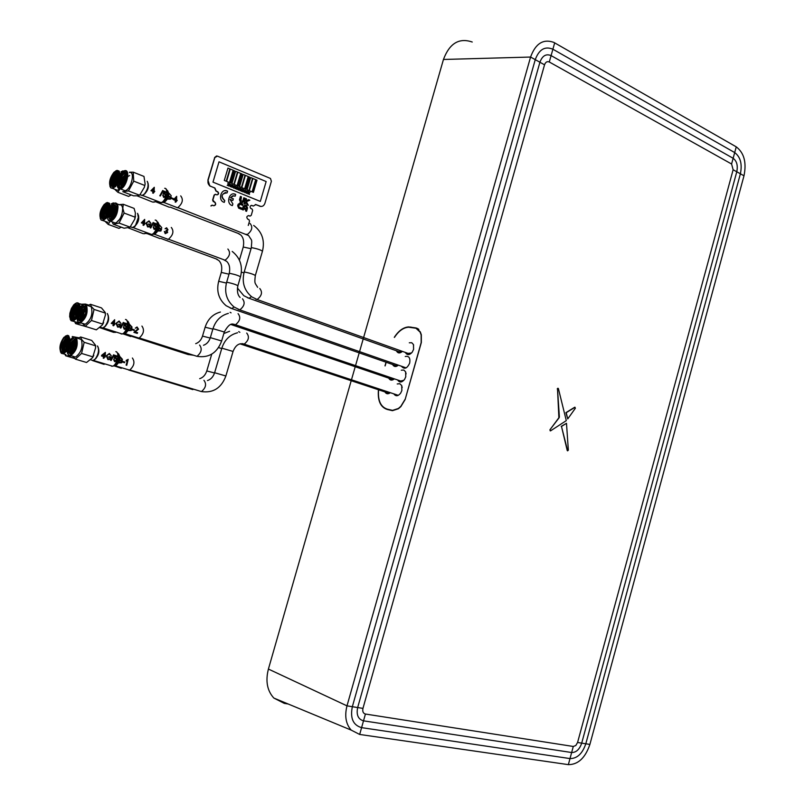 <?xml version="1.0" encoding="UTF-8"?>
<svg xmlns="http://www.w3.org/2000/svg" width="805" height="805" viewBox="0 0 805 805"><rect width="100%" height="100%" fill="white"/><g stroke="black" fill="none" stroke-linecap="round" stroke-linejoin="round"><path stroke-width="1.21" d="M359.674 734.452L568.36 764.639C578.141 764.619 585.316 757.877 589.884 744.434L743.991 175.792C746.698 162.499 744.112 152.849 736.253 146.852L553.84 42.393C543.294 38.61 535.536 43.5 530.576 57.044L346.995 705.854C344.449 715.977 345.858 724.067 351.201 730.115L359.674 734.452L361.596 727.64C353.113 725.214 350.034 718.231 352.338 706.71L535.255 59.651C539.068 49.397 544.955 45.925 552.884 49.216L734.693 152.568C740.469 156.945 742.371 164.019 740.389 173.789L585.809 743.79C582.438 753.661 577.165 758.592 570 758.582L361.596 727.64L363.508 720.837C358.145 719.278 356.192 714.85 357.662 707.555L539.913 62.237C542.318 55.746 546.052 53.533 551.093 55.595L733.144 158.283C736.817 161.05 738.034 165.548 736.776 171.767L581.703 743.136C579.55 749.415 576.199 752.544 571.651 752.524L363.508 720.837L365.43 714.035C363.156 713.371 362.331 711.479 362.954 708.39L544.542 64.813C545.559 62.055 547.148 61.12 549.292 61.985L731.584 164.009L733.134 169.744L577.577 742.482L575.817 745.5L573.291 746.466L365.43 714.035M378.42 389.952C377.555 400.749 380.503 407.26 387.275 409.473L392.468 410.681L398.405 408.749L400.88 406.585L405.116 399.572L421.337 342.538L421.317 334.719L420.28 331.871L416.034 327.937L408.658 326.911C403.335 327.303 398.545 330.775 394.289 337.345M417.996 329.054L418.499 329.134M389.117 409.896L388.352 409.463M567.525 450.619L568.35 450.196L566.489 423.309L561.488 426.429L567.666 450.87M561.488 426.429L567.243 450.559M566.489 423.309L561.206 426.368M575.042 407.26L566.207 412.703L567.746 418.922L575.374 408.246L574.76 407.209L565.925 412.653L567.666 418.58M550.207 429.86L550.54 430.866L566.297 420.633L558.368 388.503L557.513 388.936L559.384 417.071L549.926 429.8L550.197 430.826M559.163 417.684L549.926 429.8M557.513 388.936L558.881 417.634M557.925 388.211L557.231 388.885M472.233 42.021C459.102 37.523 449.512 43.339 443.454 59.469L268.407 669.056C265.368 681.08 267.18 690.74 273.841 698.056L284.326 703.389L288.14 703.983M385.987 362.401L385.001 365.873M402.188 387.577L401.685 385.525L401.866 390.536L400.659 393.142C398.153 396.211 395.939 396.543 394.027 394.128M397.217 383.965L399.803 383.703L401.685 385.525M406.102 373.902L405.619 371.86L405.78 376.78L404.553 379.427C401.947 382.556 399.703 382.828 397.821 380.242M401.293 370.199L403.818 370.038L405.619 371.86M409.302 342.789L411.758 342.739L413.478 344.58L413.589 349.34L412.301 352.067C409.574 355.247 407.3 355.438 405.478 352.671M405.146 399.481L421.166 342.608L421.146 334.95L420.109 332.103L415.954 328.239L408.588 327.212C403.365 327.595 398.646 330.996 394.45 337.406M378.571 390.002C377.776 400.618 380.705 407.008 387.366 409.171L392.558 410.369L398.384 408.477L400.85 406.314L405.006 399.441M389.207 409.594L387.366 409.171M418.721 329.336L417.795 328.973M418.882 329.507L418.379 329.426M386.118 362.451L385.132 365.913M407.642 353.445L411.597 352.952M398.626 351.755L402.218 351.503M402.259 351.523C399.803 353.546 397.871 353.365 396.493 350.99M395.195 365.601L398.113 365.269M398.203 365.299C395.889 367.09 394.058 366.899 392.709 364.735M400.367 381.107L403.889 380.272M391.391 379.236L394.088 378.974M394.219 379.014C391.965 380.685 390.184 380.473 388.865 378.37M387.185 392.649L388.503 393.092M390.123 392.83C388.03 394.259 386.36 394.037 385.092 392.166M405.227 356.514C408.97 355.74 410.449 357.923 409.685 363.055C407.209 368.428 404.543 369.586 401.685 366.517M396.12 394.611L397.489 395.064M180.702 195.887C183.6 199.6 182.564 203.564 177.613 207.781L177.15 207.811M147.224 181.296C149.66 186.468 148.17 191.208 142.757 195.535L142.223 195.565M153.212 191.58L152.618 192.989L153.272 193.24L154.781 191.349L154.117 191.087L154.288 187.293L150.958 190.694L153.212 191.58M153.956 188.722L153.463 190.825L152.034 190.272L153.956 188.722M168.99 193.18L171.284 195.816L168.99 193.18M167.259 190.272L168.175 193.12L167.279 197.537L164.109 201.934L162.61 202.478M168.195 193.109L166.997 195.343L166.907 198.392M169.865 198.523L167.903 198.443L167.581 199.097L170.429 199.177L171.143 197.044L169.07 196.229L168.889 196.903L170.247 197.436L169.865 198.523M175.711 200.576L175.088 201.964L175.732 202.216L177.251 200.344L176.607 200.093L176.667 196.329L173.508 199.71L175.711 200.576M176.416 197.748L175.963 199.831L174.564 199.288L176.416 197.748M162.701 190.523L159.793 195.786L160.326 195.997L163.244 190.735L162.701 190.523M163.405 195.313L162.731 195.132L163.626 197.376L165.236 197.175L166.142 195.977L165.126 193.512L164.14 193.542L164.633 192.133L166.504 192.868L166.555 192.113L164.14 191.167L163.163 193.965L164.804 194.116L165.468 195.766L163.938 196.712L163.405 195.313M171.636 197.889L171.415 198.563L173.296 199.298L173.508 198.624L171.636 197.889M171.304 227.443C174.162 231.206 173.156 235.181 168.265 239.377L167.742 239.407M137.534 213.345C140.04 218.487 138.601 223.257 133.217 227.644L132.292 227.624M143.592 223.71L142.998 225.118L143.662 225.37L145.172 223.458L144.508 223.206L144.679 219.403L141.328 222.864L143.592 223.71M144.337 220.842L143.843 222.965L142.405 222.422L144.337 220.842M148.714 223.871L148.533 224.545L149.911 225.068L149.539 226.165L147.828 226.235L146.772 223.227L147.224 222.12L149.006 221.566L150.998 223.428L149.046 220.882L146.037 222.985L147.587 226.919L150.122 226.819L150.827 224.665L148.714 223.871M160.366 230.381L158.384 230.321L158.062 230.975L160.919 231.025L161.644 228.882L159.551 228.107L159.37 228.771L160.738 229.284L160.366 230.381M159.481 225.028L161.785 227.654L159.481 225.028M157.388 230.29L158.676 224.987L157.388 230.29L154.671 233.742L153.192 234.295M165.015 231.639L164.341 231.468L165.206 233.661L167.651 232.504L167.118 230.713L168.004 229.817L166.605 227.765L165.075 228.731L166.635 228.459L167.349 229.596L165.941 230.743L167.007 232.253L165.548 233.017L165.015 231.639M153.141 222.502L150.213 227.815L150.756 228.016L153.685 222.703L153.141 222.502M153.846 227.292L153.161 227.121L154.077 229.345L155.697 229.133L156.593 227.926L155.576 225.47L154.58 225.521L155.083 224.092L156.975 224.796L157.015 224.042L154.59 223.126L153.604 225.953L155.254 226.074L155.929 227.724L154.389 228.68L153.846 227.292M141.922 326.065C144.669 329.98 143.723 334.005 139.074 338.12L138.319 338.14M107.236 313.507C109.963 318.569 108.675 323.399 103.392 328.007L102.477 328.027M113.525 324.133L112.931 325.542L113.616 325.763L115.135 323.821L114.461 323.6L114.652 319.726L111.221 323.399L113.525 324.133M114.29 321.225L113.787 323.389L112.318 322.916L114.29 321.225M118.748 324.073L118.556 324.757L119.975 325.21L119.593 326.317L117.852 326.448L116.775 323.509L117.228 322.382L119.049 321.718L121.072 323.509L119.1 321.014L116.021 323.308L117.611 327.122L120.187 326.931L120.901 324.767L118.748 324.073M129.766 324.566L131.396 327.122L132.101 327.142L129.766 324.566M130.652 329.939L128.639 329.949L128.317 330.603L131.225 330.543L131.95 328.39L129.816 327.705L129.635 328.39L131.034 328.832L130.652 329.939M137.273 333.411L137.625 332.686L135.099 331.881L138.551 329.185L137.041 326.981L135.3 328.168L137.031 327.685L137.886 328.973L133.892 332.334L137.273 333.411M123.276 322.443L120.287 327.897L120.851 328.078L123.829 322.624L123.276 322.443M123.99 327.243L123.286 327.102L124.232 329.245L125.872 328.983L126.788 327.756L125.741 325.341L124.725 325.441L125.238 323.962L127.17 324.586L127.22 323.801L124.745 322.996L123.729 325.924L125.409 325.975L126.103 327.585L124.544 328.591L123.99 327.243M132.453 329.215L132.241 329.879L134.163 330.503L134.375 329.829L132.453 329.215M132.392 358.024C135.119 361.988 134.183 366.023 129.615 370.129L128.79 370.139M97.415 345.959C100.202 350.99 98.975 355.85 93.722 360.529L92.806 360.57M103.785 356.685L103.191 358.084L103.875 358.295L104.469 356.887L105.143 357.098L105.395 352.389L101.722 355.226L101.47 355.971L103.785 356.685M104.549 353.767L104.036 355.931L102.567 355.478L104.549 353.767M107.508 354.874L109.339 354.17L111.372 355.941L109.389 353.455L106.29 355.82L107.9 359.604L110.486 359.372L111.201 357.209L109.037 356.545L108.846 357.229L110.265 357.662L109.893 358.768L108.142 358.919L107.045 356.011L107.508 354.874M120.136 356.816L121.776 359.372L122.471 359.382L120.136 356.816M118.345 361.445L117.973 362.29L117.761 361.284L119.291 356.887L118.345 361.445M121.022 362.2L118.999 362.24L118.677 362.894L121.605 362.793L122.33 360.64L120.187 359.986L119.995 360.67L121.404 361.093L121.022 362.2M126.093 365.078L126.757 365.279L128.186 359.352L126.254 360.328L126.154 361.053L127.472 360.519L126.093 365.078M113.596 354.824L110.597 360.338L111.15 360.509L114.149 354.995L113.596 354.824M114.31 359.634L113.606 359.503L114.562 361.626L116.212 361.334L117.117 360.107L116.071 357.702L115.055 357.823L115.568 356.323L117.51 356.917L117.56 356.122L115.075 355.357L114.048 358.316L115.739 358.346L116.433 359.946L114.863 360.972L114.31 359.634M122.833 361.445L122.622 362.119L124.554 362.713L124.775 362.039L122.833 361.445M119.784 187.142L119.512 186.83C118.265 183.389 119.15 179.555 122.179 175.309L124.795 173.598L126.194 173.91M123.94 172.099L123.799 172.129C118.828 172.813 115.075 188.139 120.146 187.132L120.327 187.102C125.318 186.398 129.021 170.982 123.94 172.099M125.369 172.491L124.856 172.542C122.672 173.266 120.871 175.591 119.452 179.515M119.311 179.978L119.512 186.83M123.568 184.466L126.294 177.674M124.131 183.59L126.093 178.71M127.482 176.959L128.468 176.134M128.78 175.943L129.635 175.601M122.058 186.156C121.575 182.081 123.034 178.458 126.425 175.289M122.36 185.875C122.139 182.091 123.497 178.72 126.445 175.742M121.293 186.7C119.331 182.202 120.911 177.996 126.043 174.091L126.194 174.071M121.384 186.649C119.915 181.98 121.555 177.865 126.294 174.293M126.264 174.152L124.624 173.528L122.179 175.309M119.844 188.31C125.63 187.957 130.249 169.614 124.232 170.932L121.535 172.542C117.258 178.217 116.081 183.248 118.023 187.635L119.844 188.31M123.185 171.284L124.775 170.63C130.974 169.241 126.476 188.038 120.378 188.903L118.234 188.239L117.399 186.559M129.394 172.451C135.612 171.083 131.124 189.849 125.017 190.694L122.672 189.789M128.488 190.946L122.763 191.671L133.55 195.826L137.273 195.806L139.99 194.669L144.337 187.303L145.131 184.114L143.974 176.426L133.207 172.149L133.741 181.145L128.488 190.946L139.295 195.122M129.464 172.23L133.207 172.149M140.281 194.86L142.093 195.464L144.407 194.015C147.949 189.286 148.915 185.07 147.295 181.377M148.009 182.987C148.814 186.539 147.798 190.111 144.96 193.693L143.521 194.78M133.741 181.145L144.548 185.381M124.805 176.365L126.315 174.393M119.905 187.152C118.285 183.47 119.462 179.153 123.437 174.182M120.78 185.573L121.837 179.897L125.097 174.846M122.491 186.649L123.296 181.085L126.445 175.812M118.929 183.158L121.706 175.882M120.629 183.59L123.336 176.587M122.31 186.72L124.986 177.261M109.269 213.556L109.299 218.276C108.756 213.838 110.275 209.753 113.847 206.04M116.624 207.529L113.958 204.52C110.245 206.553 108.242 210.548 107.971 216.495L110.647 219.544C114.37 217.491 116.363 213.486 116.624 207.529M115.528 204.873L115.024 204.923C112.871 205.647 111.11 207.952 109.732 211.806M113.555 217.29L113.847 215.116M114.853 212.258L116.604 209.481M114.179 215.68L116.494 210.316M112.197 218.729L111.885 217.149C112.096 212.963 113.676 209.713 116.604 207.378M112.479 218.487L113.173 212.792L116.645 207.781C113.636 211.242 112.267 214.965 112.539 218.96M111.654 219.111L110.205 216.525C110.617 211.443 112.539 208.052 115.96 206.352L116.272 206.322M111.603 219.101L110.627 216.686C111.04 211.594 112.962 208.203 116.383 206.513L116.433 206.503M116.453 206.523L115.94 206.06C113.364 205.315 111.15 207.74 109.319 213.345L111.674 208.123M120.046 219.101L117.812 221.053M107.296 217.199L108.353 220.117C113.193 220.812 116.182 216.384 117.309 206.825C116.614 202.9 114.743 202.286 111.704 204.953C108.695 208.515 107.226 212.59 107.296 217.199M113.314 203.695L114.753 203.041C116.584 202.749 117.671 203.977 118.003 206.704C117.681 213.959 115.256 218.839 110.718 221.345L108.564 220.711L107.699 219.03M117.107 203.927L119.412 204.802C121.243 204.52 122.33 205.738 122.662 208.465C122.36 215.71 119.935 220.58 115.387 223.066L113.032 222.19M119.049 204.661L123.266 204.279L122.813 208.324L124.111 213.053L119.07 223.066L113.253 224.213L112.297 221.928M113.253 224.213L124.101 228.207L129.987 227.252L134.807 219.101L135.411 213.084L134.103 208.384L123.266 204.279M130.611 226.859L132.553 227.584L134.848 226.114L136.619 223.609L138.43 218.004L137.605 213.426M138.339 215.036L138.681 216.454L135.401 225.782L133.992 226.879M124.111 213.053L134.988 217.139M119.07 223.066L129.957 227.091M110.949 218.769C110.456 214.724 111.815 210.84 115.014 207.116M109.299 218.276L110.134 219.594M110.677 218.437L113.233 208.928M112.358 219.03L114.894 209.582M79.866 321.014L78.608 317.834C78.991 312.481 80.731 308.939 83.851 307.188L83.851 307.188M85.3 306.564L83.217 305.759C78.498 309.321 76.857 314.111 78.276 320.118L80.389 320.943C85.119 317.341 86.759 312.541 85.3 306.564M84.797 306.041L84.294 306.111C80.792 308.074 78.9 311.978 78.608 317.834M83.348 318.448L83.569 316.385M85.421 311.656L86.055 310.74M83.821 317.723L84.384 315.017M85.602 312.199L85.954 311.616M81.999 320.008C81.174 315.832 82.513 312.028 85.994 308.587M82.281 319.736C81.728 315.832 82.985 312.26 86.044 308.999C83.177 312.602 81.959 316.365 82.392 320.32M81.386 320.481L80.44 319.766C79.433 314.614 81.084 310.539 85.41 307.53L85.652 307.5M81.416 320.46L80.872 319.897C79.856 314.785 81.496 310.71 85.803 307.681L84.102 307.108L85.089 307.138M77.733 321.175L78.115 321.628C81.919 325.924 89.536 310.076 85.843 305.498C84.606 303.968 82.985 304.21 80.983 306.232C77.119 311.605 76.032 316.586 77.733 321.175M82.502 304.974L83.972 304.24L86.497 305.216C88.278 312.501 86.296 318.347 80.52 322.745L78.347 322.211L77.391 320.541M86.346 305.015L91.247 306.765C93.048 314.041 91.066 319.867 85.29 324.254L82.895 323.499M88.027 305.568L90.462 304.29L91.368 306.554L94.064 309.422L91.468 320.501L85.27 326.347L82.603 323.449M85.27 326.347L96.348 329.839L102.386 324.948L105.395 315.117L105.244 312.481L101.48 307.902L90.462 304.29M100.756 327.353L102.718 327.977L104.952 326.458C108.202 321.859 109.067 317.653 107.538 313.859L107.296 313.568M108.122 315.178C109.108 318.74 108.232 322.382 105.505 326.095L104.187 327.192M94.064 309.422L105.133 313.014M91.468 320.501L102.557 324.043M79.886 321.014C77.934 317.412 78.94 312.954 82.905 307.631M80.772 320.169C80.138 316.144 81.355 312.219 84.424 308.375M83.962 318.941L84.958 314.242M78.628 316.969L81.053 309.613M80.49 319.847L82.694 310.287M82.201 320.38L84.384 310.871M72.963 340.435C69.039 345.818 68.073 350.306 70.075 353.888L68.757 350.557C69.15 345.154 70.89 341.622 73.99 339.962L73.99 339.962M75.408 339.428L73.255 338.563C68.616 342.105 66.996 346.885 68.405 352.922L70.578 353.818C75.227 350.235 76.837 345.436 75.408 339.428M74.835 338.825L69.502 345.405M73.517 351.282L73.708 349.259M75.439 344.57L76.153 343.494M73.98 350.557L74.412 348.173M75.59 345.194L76.073 344.359M72.188 352.852C71.303 348.686 72.601 344.852 76.073 341.35M72.46 352.59C71.856 348.676 73.084 345.063 76.123 341.763C73.285 345.405 72.098 349.189 72.581 353.154M71.585 353.335L70.578 352.55C69.582 347.378 71.212 343.292 75.469 340.304L75.7 340.263M71.605 353.315L71.011 352.681C70.015 347.539 71.635 343.463 75.871 340.445M75.469 340.304L74.161 339.901M67.862 353.979L68.314 354.532C72.138 358.718 79.554 343.071 75.952 338.372C74.704 336.752 73.064 336.973 71.041 339.056C67.258 344.369 66.191 349.35 67.862 353.979M72.52 337.798L74 337.033L76.606 338.09C78.367 345.405 76.405 351.242 70.729 355.619L68.556 355.116L67.57 353.445M76.374 337.768L81.386 339.559C83.157 346.875 81.204 352.701 75.529 357.058L73.134 356.333M78.105 338.311L80.631 336.983L81.506 339.358L84.183 342.296L81.567 353.435L75.408 359.151L72.973 356.494M75.408 359.151L86.558 362.492L92.575 357.682L95.584 347.851L95.443 345.144L91.72 340.424L80.631 336.983M91.086 359.926L93.048 360.519L95.252 358.98C98.441 354.421 99.287 350.225 97.787 346.392L97.475 346.019M98.321 347.619C99.347 351.191 98.512 354.854 95.805 358.617L94.517 359.704M84.183 342.296L95.322 345.737M81.567 353.435L92.736 356.816M70.961 353.023C70.266 349.008 71.444 345.053 74.483 341.169M68.767 349.833L71.112 342.457M70.669 352.701L72.762 343.111M72.39 353.214L74.463 343.665M74.684 345.909L73.678 347.851L74.684 345.909M248.343 205.315L246.38 201.663L249.852 200.224L248.594 199.71L245.948 200.807L246.511 198.875L245.555 198.483L244.046 203.585L245.022 203.977L245.585 202.035L247.095 204.802L248.343 205.315L246.37 201.663L249.842 200.224L248.584 199.721M244.79 206.241L243.935 207.68L246.28 208.626L246.209 206.784L244.951 206.281L243.925 207.68L246.27 208.616M224.263 202.357L224.766 200.666C220.832 197.336 221.113 194.599 225.621 192.435M227.08 192.888L227.584 191.188C221.154 187.454 217.239 200.676 224.283 202.357L224.776 200.666C220.661 196.108 221.425 193.512 227.08 192.888L227.574 191.188L225.682 190.654M246.572 211.333L247.548 207.992L246.572 205.627L245.284 205.114L243.251 206.271L242.275 209.612L243.251 210.004L243.583 208.837L245.938 209.783L245.595 210.94L246.572 211.333L247.538 207.992L246.551 205.627L244.851 205.013M248.262 225.45L249.53 221.123L248.926 219.644L247.809 219.202C246.229 217.259 246.582 216.072 248.856 215.649L249.973 216.092L251.23 215.358L252.659 210.477L252.056 208.998L250.697 208.415C249.62 206.644 250.013 205.647 251.854 205.446L253.344 206.05L255.859 204.581L259.924 206.231C262.249 206.875 263.909 205.899 264.915 203.313L271.386 181.296L270.47 178.469L217.441 156.12L214.834 157.559L208.113 180.189C207.539 183.027 208.384 185.07 210.658 186.297L214.925 188.018L210.658 186.297M255.356 204.5L260.911 206.462L255.859 204.581M214.925 188.018L216.183 191.057L217.732 191.681C219.151 193.431 218.839 194.478 216.797 194.83L215.639 194.367L214.341 195.112L212.862 200.073L215.579 203.323L215.287 205.013L213.959 205.758M214.653 202.055L214.975 202.226C216.213 204.299 215.75 205.446 213.587 205.667L212.429 205.205L211.121 205.949M216.716 155.979L214.704 157.559L207.992 180.179L209.773 185.875L214.673 188.008L215.941 191.047L218.155 192.244L218.236 194.106L217.068 194.911M241.49 209.3L241.832 208.133L239.015 207.016L238.683 206.161L239.84 204.229L242.647 205.356L242.989 204.198L240.172 203.061L238.139 204.269L237.696 205.758L238.662 208.173L241.49 209.3L241.812 208.133L239.005 207.016L238.672 206.161L239.689 204.188M245.958 200.807L246.531 198.875L245.555 198.483M245.022 203.977L245.595 202.035M239.467 199.761L240.464 202.136L241.752 202.659L243.784 201.502L244.77 198.161L243.794 197.768L242.808 201.089L240.816 200.978L241.44 196.812L240.454 196.41L239.467 199.761M232.816 200.485L233.309 198.815L230.542 197.698L232.615 195.857L235.171 196.158L235.674 194.468C229.294 190.765 225.4 203.927 232.383 205.597L232.887 203.906L230.059 199.378L232.826 200.495L233.329 198.815L230.552 197.698L233.732 195.706M243.251 210.004L243.593 208.847M208.113 180.189L214.704 157.559L207.871 180.179L209.652 185.864L210.417 186.277M235.161 196.158L235.654 194.468L233.802 193.935M232.373 205.597L232.866 203.906L230.049 199.378M242.637 205.345L242.979 204.188L239.749 202.961M242.184 202.759L243.774 201.502L244.76 198.161L243.794 197.768M242.235 201.532L240.443 200.143L241.43 196.812L240.454 196.42M215.227 194.307L214.09 195.092L212.621 200.063L213.255 201.572L214.412 202.035C215.971 203.585 215.8 204.822 213.899 205.748M214.09 195.092L212.621 200.063M259.673 206.211L260.84 206.462M216.585 155.969L214.583 157.559M251.361 205.356L253.374 206.06M248.322 215.559L250.093 216.132M212.037 205.144L210.88 205.929M235.473 188.783L236.227 187.817L235.966 186.478L236.388 187.676L237.354 187.042L236.429 187.897L236.71 189.286L236.278 188.038L235.281 188.702L236.237 187.817L235.966 186.478M249.449 194.488L249.027 193.25L248.02 193.914L248.966 193.029L248.705 191.701L249.137 192.888L250.083 192.264L249.178 193.109L249.449 194.488L249.017 193.26M246.642 193.341L247.397 192.385L247.115 191.047L247.548 192.244L248.504 191.61L247.588 192.465L247.87 193.844L247.437 192.606L246.632 193.341L247.387 192.385L247.135 191.047M247.86 193.834L247.447 192.596M246.28 193.2L245.857 191.952L244.851 192.616L245.797 191.731L245.535 190.403L245.958 191.59L246.914 190.966L246.008 191.811L246.28 193.2L245.847 191.962M244.207 191.077L243.945 189.749L244.358 190.936L245.314 190.312L244.408 191.157L244.68 192.546L244.257 191.298L243.261 191.962L244.207 191.077M241.872 191.399L242.627 190.433L242.365 189.095L242.778 190.292L243.734 189.658L242.828 190.513L242.899 191.821L242.677 190.654L241.671 191.318L242.617 190.433L242.365 189.105M243.1 191.902L242.667 190.664M240.282 190.745L241.037 189.779L240.765 188.44L241.188 189.638L242.144 189.004L241.228 189.859L241.299 191.167L241.077 190L240.071 190.664L241.027 189.779L240.765 188.451M241.933 188.923L241.188 189.638M241.51 191.248L241.067 190.01M238.683 190.091L239.437 189.125L239.166 187.786L239.588 188.984L240.544 188.35L239.638 189.205L239.9 190.594L239.488 189.346L238.471 190.01L239.427 189.125L239.166 187.796M240.343 188.269L239.588 188.984M239.9 190.594L239.467 189.356M238.3 189.94L237.888 188.692L236.871 189.356L237.827 188.471L237.566 187.142M237.083 189.437L237.837 188.471L237.566 187.132L237.988 188.33L238.954 187.696L238.039 188.551L238.32 189.94L237.878 188.702M236.388 187.666L237.153 186.961M236.7 189.286L236.268 188.048M233.873 188.129L234.627 187.163L234.346 185.814L234.778 187.022L235.744 186.388L234.829 187.243L235.11 188.632L234.668 187.384L233.661 188.048L234.617 187.152L234.356 185.814M233.007 186.498L232.736 185.16L233.168 186.358L234.124 185.724L233.209 186.579L233.49 187.978L233.058 186.72L232.051 187.384L233.007 186.498M231.397 185.844L231.126 184.496L231.568 185.703L232.534 185.07L231.609 185.925L231.89 187.324L231.448 186.076L230.441 186.73L231.397 185.844M229.787 185.18L229.516 183.842L229.938 185.039L230.904 184.405L229.989 185.261L230.27 186.659L229.838 185.402L228.831 186.066L229.787 185.18M228.177 184.516L227.895 183.178L228.338 184.375L229.304 183.751L228.389 184.607L228.67 186.005L228.218 184.758L227.211 185.412L228.177 184.516M228.338 184.365L229.103 183.671M219.01 161.815L212.983 182.131L260.317 201.411L266.153 181.548L219.01 161.815M230.26 169.04L226.608 181.377L229.455 182.554L233.118 170.227L230.26 169.04L226.587 181.377L229.475 182.554M227.966 168.084L224.303 180.441L226.205 181.226L229.878 168.879L227.966 168.084L224.293 180.441L226.225 181.226M233.5 170.388L229.848 182.715L230.794 183.107L234.446 170.781L233.5 170.388L229.838 182.715L230.804 183.107M234.215 184.506L237.062 185.673L240.705 173.397L237.867 172.21L234.215 184.506M237.867 172.22L234.235 184.506L237.073 185.673M235.583 171.264L231.941 183.57L233.842 184.355L237.485 172.049L235.593 171.264L231.951 183.57L233.853 184.355M241.077 173.558L237.445 185.834L238.391 186.217L242.023 173.95L241.077 173.548L237.455 185.834L238.401 186.217M245.414 175.369L241.802 187.615L244.609 188.773L248.232 176.537L245.414 175.359L241.782 187.615L244.619 188.773M243.15 174.423L239.538 186.69L241.409 187.464L245.042 175.208L243.16 174.423L239.518 186.69L241.419 187.464M244.982 188.934L245.928 189.316L249.54 177.08L248.604 176.698L244.982 188.934M248.604 176.698L245.002 188.934L245.938 189.316M252.911 178.489L249.309 190.694L252.106 191.842L255.708 179.656L252.911 178.489L249.298 190.694L252.116 191.852M247.055 189.779L248.926 190.544L252.539 178.328L250.667 177.553L247.055 189.779M250.667 177.553L247.065 189.779L248.936 190.544M256.081 179.807L252.488 192.003L253.404 192.385L257.006 180.199L256.06 179.807L252.478 192.003L253.414 192.385M237.988 188.33L238.753 187.615M242.778 190.292L243.543 189.578M245.062 192.697L245.807 191.731L245.545 190.403M245.958 191.59L246.722 190.886M247.548 192.244L248.302 191.53M227.423 185.492L228.187 184.526L227.916 183.178M228.67 186.005L228.228 184.748M248.232 193.995L248.987 193.029L248.715 191.701M249.137 192.888L249.892 192.184M230.653 186.81L231.417 185.844L231.146 184.496M231.89 187.324L231.458 186.066M231.568 185.703L232.333 184.989M235.11 188.632L234.678 187.384M234.778 187.022L235.553 186.307M114.35 365.933L121.314 368.288M122.924 333.803L130.782 336.55M145.504 233.51L146.943 232.987L146.933 233.551L160.004 238.592M154.862 201.954L156.321 201.431L156.291 202.005L169.352 207.247M64.611 351.372L62.206 348.947C62.367 343.816 64.148 340.314 67.519 338.432L68.485 338.452M63.816 351.403C61.673 346.985 63.052 342.699 67.952 338.563L68.505 338.513M65.678 350.316L66.171 345.748M66.724 344.218L68.888 340.797M66.04 349.843L66.503 346.2M67.278 344.077L68.888 341.411M64.571 351.382C63.213 346.945 64.581 342.87 68.697 339.136M64.792 351.222C63.756 346.965 65.084 343.051 68.767 339.458M62.74 352.117L63.354 352.047C68.033 351.161 71.162 336.52 66.614 336.852L66.05 336.923C61.391 337.788 58.212 352.349 62.74 352.117M66.916 335.655L63.887 337.365C59.812 343.333 58.886 348.464 61.14 352.771L62.438 353.315C67.882 353.948 72.601 335.303 66.916 335.655M67.006 350.819L63.494 353.838L61.381 353.345L60.415 351.725M65.336 336.148L67.469 335.313L68.707 335.745L70.246 340.032M63.494 353.838L65.94 354.562M67.248 341.068L68.435 339.267M65.608 355.669L65.155 354.743M71.061 355.971L65.668 355.76L74.473 358.396M72.289 336.55L78.82 337.778M75.227 342.89L75.821 345.808M72.219 336.782L73.466 337.225M74.956 343.282L74.533 345.838M73.909 347.991L72.42 351.262M74.452 348.112L72.42 351.564M70.236 341.199L67.65 349.803M67.6 337.184L66.362 337.567C61.784 342.528 60.617 347.378 62.881 352.117M62.206 348.947C61.894 344.258 63.283 340.465 66.362 337.567M62.87 350.225L63.595 344.5L66.584 339.247M64.762 351.584C64.088 347.589 65.265 343.654 68.294 339.78M66.372 351.674L66.805 346.241M65.97 344.429L65.769 345.254L65.97 344.429M67.046 344.127L66.372 345.939M75.217 317.985L75.761 312.954M75.559 317.583L76.103 313.356M74.211 318.901L73.396 316.345C73.748 311.636 75.459 308.345 78.518 306.464M74.392 318.76L73.829 316.476C74.11 312.088 75.7 308.848 78.588 306.755M77.552 305.96L72.963 310.317L71.927 315.872L73.003 318.559L72.118 315.932C72.541 310.931 74.352 307.611 77.552 305.96L78.327 305.95M76.203 311.787L78.729 307.973M76.747 311.646L78.739 308.526M77.129 305.83L78.367 305.97M70.307 316.083L71.182 318.83L73.094 319.444C76.576 317.462 78.447 313.548 78.709 307.721L77.823 304.994L75.932 304.381C72.46 306.353 70.578 310.247 70.307 316.083M77.481 304.662L77.008 304.733C73.537 306.695 71.655 310.599 71.383 316.425L72.611 319.515M79.373 307.057C78.709 302.791 76.837 302.046 73.768 304.823L71.383 308.516L69.894 313.185L69.653 316.727L70.87 320.138C75.499 320.732 78.327 316.375 79.373 307.057M75.247 303.596L76.686 302.881C78.628 302.529 79.755 303.888 80.067 306.936L80.087 307.349M79.001 303.626L83.066 304.612M80.882 304.24L85.491 304.069L88.661 305.095M81.214 323.036L75.63 323.62L88.027 327.212M75.59 323.57L75.016 322.463L75.6 323.439M84.777 310.65L82.251 318.599M78.659 322.463L75.64 322M85.531 313.668L82.251 318.971M80.077 308.496L77.511 317.069M76.867 318.106L73.225 321.235L71.112 320.712L70.166 319.082M72.37 317.552L73.164 311.837L76.213 306.625M74.684 319.907C73.295 316.124 74.362 311.877 77.904 307.178M75.871 319.162L76.324 313.668M72.118 315.59L74.513 308.456M73.798 316.466L76.203 309.029M74.02 319.022L73.003 318.559M72.963 310.317L77.632 304.984M75.901 312.068L75.549 312.692L75.901 312.068M75.69 311.917L77.361 312.038L76.193 313.467M104.298 218.296L104.258 218.246C103.161 213.667 104.731 209.672 108.977 206.271M103.563 218.256L103 217.783C101.963 212.751 103.684 208.716 108.172 205.678L107.749 205.517C105.173 206.493 103.332 209.139 102.235 213.456L102.819 217.712L104.378 218.286M105.425 217.35L106.139 212.681M106.673 211.393L109.098 207.901M105.797 216.917L106.461 213.104M107.276 211.162L109.078 208.505M104.529 218.165C103.664 213.828 105.163 209.964 109.027 206.583M107.749 205.517L108.806 205.627M108.172 205.678L108.826 205.667M101.299 218.215L103.141 218.869C108.051 215.207 109.762 210.457 108.273 204.601L106.461 203.967C101.561 207.589 99.84 212.339 101.299 218.215M108.001 204.319L107.518 204.369C102.617 207.982 100.897 212.721 102.356 218.608L102.658 218.92M108.826 203.534L106.813 202.79L104.268 204.369C100.152 209.843 98.975 214.814 100.756 219.282L100.907 219.453C104.58 223.991 112.72 207.68 108.826 203.534M107.286 217.139L103.211 220.651L101.118 220.037L100.263 218.407M105.847 203.132L107.256 202.498L109.46 203.263L110.456 206.483M112.006 204.218L112.559 204.188M111.211 203.927L113.253 202.89L113.354 203.665M110.003 221.405L108.192 224.404L119.009 228.379L121.293 227.171M113.253 202.89L114.159 203.232M116.151 208.294L114.129 216.475M108.192 224.404L105.505 221.778M115.095 209.682L112.398 218.145M110.466 207.589L107.94 216.072M102.235 213.456C102.929 209.37 104.479 206.462 106.894 204.752M102.648 217.038L103.634 211.353L106.844 206.261M104.459 218.467C103.976 214.442 105.324 210.578 108.504 206.895M106.039 218.638L106.713 213.315M106.129 211.484L105.797 212.248L106.129 211.484M105.968 211.484L107.498 211.262L106.421 213.053M113.183 186.086L112.68 185.663C111.623 180.672 113.374 176.637 117.922 173.568L117.51 173.407C114.884 174.383 113.012 177.05 111.895 181.417L112.489 185.593L113.988 186.126M115.055 185.19L115.94 180.26L118.808 175.832M115.437 184.748L118.778 176.436M113.918 186.136C112.821 181.588 114.411 177.603 118.707 174.182M114.149 186.005C113.354 181.658 114.884 177.825 118.758 174.504M117.51 173.407L118.546 173.528M117.922 173.568L118.566 173.568M110.979 186.086L112.76 186.69C117.741 183.007 119.482 178.247 117.973 172.421L116.232 171.837C111.251 175.48 109.5 180.229 110.979 186.086M117.761 172.2L117.278 172.25C112.297 175.893 110.547 180.642 112.036 186.498L112.267 186.74M118.526 171.344L116.544 170.67L114.028 172.22C109.822 177.754 108.625 182.725 110.436 187.152L110.516 187.243C114.159 191.882 122.511 175.359 118.526 171.344M117.027 184.828L112.811 188.481L110.718 187.837L109.903 186.207M115.648 170.992L117.037 170.378L119.16 171.083L120.166 174.212M119.693 188.954L117.429 190.262L115.145 189.376M121.002 171.807L122.893 170.881L122.903 171.445M119.935 188.964L117.862 192.274L128.619 196.41L131.215 194.921M122.893 170.881L123.467 171.103M125.379 177.08L123.839 184.063M117.862 192.274L115.155 189.739M124.735 178.056L122.31 185.532M120.187 175.299L117.681 183.761M112.297 184.868L113.344 179.183L116.614 174.132M114.461 187.303C113.294 183.439 114.552 179.263 118.265 174.786M115.678 186.619L116.393 181.185M112.137 182.956L114.904 175.792M113.827 186.005L116.544 176.466M115.507 186.75L116.192 181.105L117.178 179.143L116.172 181.105M111.895 181.417L116.594 172.642M573.291 746.466L568.36 764.639M577.577 742.482L589.884 744.434M733.134 169.744L743.991 175.792M417.926 328.682L416.034 327.937M412.17 327.595L410.781 327.041M362.954 708.39L346.995 705.854L268.407 669.056M544.542 64.813L530.576 57.044L443.454 59.469M549.292 61.985L554.685 42.846M731.584 164.009L736.253 146.852M255.849 299.259L257.117 299.51C261.836 295.787 262.712 292.114 259.753 288.502M409.604 353.948L257.117 299.51L251.864 296.924C244.247 290.575 241.681 282.334 244.156 272.181L245.092 272.13C250.144 273.177 253.555 274.304 255.336 275.511L262.46 251.2C265.026 240.443 262.098 231.85 253.676 225.43M244.156 272.181L251.301 247.86L252.257 247.759C257.318 248.755 260.719 249.902 262.46 251.2M245.968 234.235L247.266 234.557C252.086 230.713 253.022 227.02 250.073 223.478M232.222 251.432C240.282 257.902 243.04 266.375 240.494 276.829L237.878 285.745C236.046 284.588 232.595 283.461 227.523 282.364L226.608 282.394L229.234 273.469C230.311 268.186 229.485 264.171 226.748 261.424L223.478 259.613M242.436 298.776C245.344 302.418 244.468 306.111 239.799 309.865L238.149 309.281M240.494 276.829C238.683 275.632 235.231 274.495 230.15 273.428L229.234 273.469M227.875 249.027C230.773 252.629 229.848 256.352 225.098 260.206L168.648 239.276M207.469 380.544C210.86 379.437 213.245 376.831 214.623 372.725L221.838 348.163L233.068 351.443C235.563 345.124 239.266 342.689 244.167 344.127L242.547 343.624M203.937 380.302C206.724 384.066 205.889 387.829 201.441 391.572L199.791 391.069M214.623 372.725L225.873 375.985L233.068 351.443M246.702 333.059C249.62 336.742 248.765 340.424 244.167 344.127L398.294 395.336M203.504 345.275C206.754 344.127 209.028 341.592 210.336 337.647L212.983 328.682L224.283 331.992C230.783 320.45 233.48 324.848 235.463 324.757L233.853 324.234M199.57 345.033C202.357 348.766 201.492 352.53 196.984 356.323L195.343 355.81M210.336 337.647L221.647 340.958L224.283 331.992M238.069 313.648C240.967 317.311 240.091 321.014 235.463 324.757L401.655 381.339M167.551 190.624C169.915 194.75 168.748 198.724 164.049 202.528L163.596 202.558M168.134 194.045L167.279 197.497M166.041 189.014L167.621 193.733M166.746 197.205L163.264 202.115L161.513 202.689M164.683 188.279C169.281 188.139 165.649 202.035 160.95 202.568L160.406 202.608M167.641 193.683L166.736 197.265M158.001 222.371C160.426 226.477 159.299 230.461 154.62 234.325L154.097 234.346M157.7 222.029L158.655 224.998M158.615 225.923L157.75 229.395M156.472 220.781L156.633 220.902C159.149 224.555 158.213 228.892 153.835 233.923L152.004 234.517M155.184 220.077C159.692 220.067 156.18 233.832 151.521 234.416L150.887 234.446M127.834 321.265C129.706 324.989 128.83 328.943 125.188 333.129L123.749 333.723M126.546 320.068L126.697 320.179C129.394 323.751 128.609 328.138 124.342 333.361L122.29 333.974M128.136 321.587C130.742 325.602 129.756 329.648 125.167 333.693L124.423 333.713M125.489 319.454C129.726 319.857 126.566 333.23 122.048 333.934L121.153 333.954M118.456 353.727C121.122 357.722 120.176 361.787 115.618 365.903L114.803 365.913M118.154 353.415L119.271 356.897M119.221 357.863L118.335 361.405M117.963 362.27L115.628 365.349L113.978 365.963M116.846 352.238L117.007 352.338C119.744 355.891 119.009 360.308 114.783 365.591L112.66 366.205M115.86 351.654C120.026 352.188 116.956 365.44 112.489 366.184L111.513 366.205M243.955 272.915L241.389 272.11M251.462 296.622L249.047 298.283L247.427 297.709M251.059 248.705L243.251 247.014C244.267 241.419 243.372 237.354 240.554 234.808L238.743 233.822M226.426 283.068L218.678 281.277L221.284 272.422C222.381 267.28 221.546 263.295 218.779 260.468L216.615 259.27M406.143 367.865L239.799 309.865L234.084 307.007L231.8 308.557L230.19 307.993M229.023 274.183L221.284 272.422M214.543 372.977L206.794 370.934C205.426 374.999 203.061 377.585 199.67 378.682M239.85 332.334L238.713 331.579M221.727 348.535L218.547 347.599M192.848 389.61L129.223 370.179M195.706 343.665C198.936 342.538 201.21 340.022 202.508 336.108L205.134 327.212L212.842 329.124M131.889 336.41L188.451 354.643M202.508 336.108L210.216 338.05M230.089 312.3L231.075 312.853M92.555 360.59L104.117 364.373M99.84 327.685L113.686 332.385M115.93 332.294L114.813 332.405M146.933 233.551L146.419 233.571M146.933 232.987L144.337 233.742M128.277 227.895L143.22 233.671M137.092 195.826L152.678 202.085M153.202 202.045L155.486 201.602L153.775 202.166M409.423 327.212L408.658 326.911M351.201 730.115L273.841 698.056M413.609 345.486L413.478 344.58M177.986 207.68L248.624 235.553C252.116 241.621 252.056 238.059 251.301 247.86M257.65 287.335C254.823 282.505 254.34 283.954 255.336 275.511M237.878 285.745C236.881 291.118 237.626 295.033 240.132 297.478M134.375 226.567L134.878 226.748M153.966 233.832L154.57 234.054M234.084 307.007C226.628 300.617 224.132 292.416 226.608 282.394M221.838 348.163C224.585 339.861 229.817 334.729 237.545 332.767M129.997 369.998L201.441 391.572C213.214 393.222 221.365 388.03 225.873 375.985M212.983 328.682C215.67 320.531 220.791 315.439 228.368 313.376M139.456 337.999L196.984 356.323C208.867 358.185 217.098 353.053 221.647 340.958M124.503 333.24L125.097 333.431M142.757 195.535L160.95 202.568L164.109 201.934L164.049 202.528L177.613 207.781M133.217 227.644L151.521 234.416L154.671 233.742L154.62 234.325L168.265 239.377M139.074 338.12L125.167 333.693L125.188 333.129L122.048 333.934L103.392 328.007M93.722 360.529L112.489 366.184L115.628 365.349L115.618 365.903L129.615 370.129M124.856 172.542L123.799 172.129M120.378 188.903L125.017 190.694M139.335 195.253L139.99 194.669M145.091 184.355L144.367 187.213M140.01 194.659L142.093 195.464M144.96 193.693L144.407 194.015M118.023 187.635L118.234 188.239M115.024 204.923L113.958 204.52M108.353 220.117L108.564 220.711M110.718 221.345L115.387 223.066M112.72 223.297L113.223 224.021M135.482 216.173L134.848 218.97M130.722 226.537L129.987 227.252M130.46 226.809L132.553 227.584M135.401 225.782L134.848 226.114M84.294 306.111L83.217 305.759M78.115 321.628L78.347 322.211M80.52 322.745L85.29 324.254M105.294 312.793L105.405 314.312M103.614 322.584L102.386 324.948M100.343 327.222L102.718 327.977M105.505 326.095L104.952 326.458M74.342 338.905L73.255 338.563M68.314 354.532L68.556 355.116M70.729 355.619L75.529 357.058M95.624 345.526L95.594 347.066M93.793 355.347L92.575 357.682M90.663 359.795L93.048 360.519M95.805 358.617L95.252 358.98M73.99 347.971L75.066 348.303M74.372 345.788L75.73 346.2M237.415 288.019L243.824 295.707L249.047 298.283L400.568 352.248M243.251 247.014L239.407 260.085M155.637 201.502L156.23 201.733M170.167 207.116L239.186 233.802M218.678 281.277C216.223 291.219 218.698 299.369 226.125 305.709L231.8 308.557L396.493 365.852M146.269 233.058L146.872 233.279M160.889 238.461L217.129 259.26M211.725 354.16L206.794 370.934M239.991 343.826L389.298 393.353M229.576 331.278L223.84 333.522M205.134 327.212C207.801 319.132 212.892 314.081 220.419 312.038M189.175 354.643L193.683 355.277M230.914 324.496L392.649 379.457M114.562 332.364L115.739 332.234M143.833 233.641L146.118 233.168M156.321 201.431L155.486 201.602M61.14 352.771L61.381 353.345M65.135 354.643L65.648 355.629M67.127 337.255L66.05 336.923M65.738 345.244L66.614 346.261M66.765 346.261L67.439 346.462M73.225 321.235L77.964 322.735M70.87 320.138L71.112 320.712M77.008 304.733L75.932 304.381M77.23 311.646L77.844 311.837M76.556 313.719L77.25 313.94M75.549 312.692L76.405 313.719M103.211 220.651L107.86 222.361M100.907 219.453L101.118 220.037M107.518 204.369L106.461 203.967M106.763 213.315L107.528 213.597M105.797 212.248L106.612 213.305M112.811 188.481L117.429 190.262M110.516 187.243L110.718 187.837M117.278 172.25L116.232 171.837M116.433 181.185L117.218 181.497"/></g></svg>
